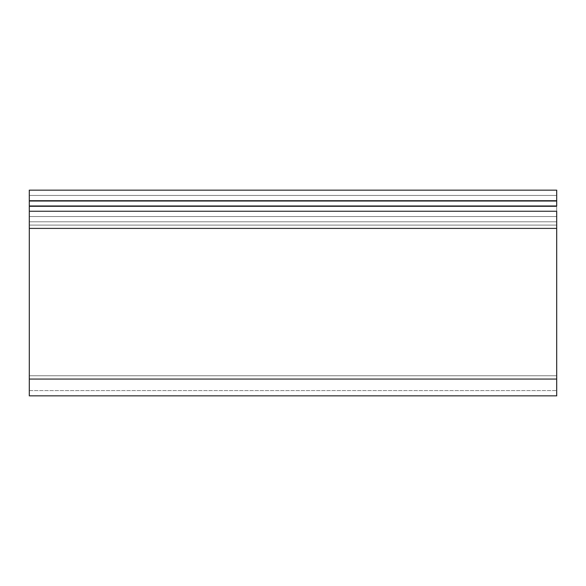 <?xml version="1.0" encoding="UTF-8"?>
<svg xmlns="http://www.w3.org/2000/svg" width="586" height="586" viewBox="0 0 586 586"><rect width="100%" height="100%" fill="white"/><g stroke="black" fill="none" stroke-linecap="round" stroke-linejoin="round"><path stroke-width="0.44" stroke-dasharray="2.93 2.2" d="M29.3 211.253L556.7 211.253L556.7 221.801L29.3 221.801L29.3 201.232L29.3 216.527L556.7 216.527L556.7 225.105L29.3 225.105L29.3 221.801L556.7 221.801L29.3 221.801L29.3 216.527L29.3 225.105L556.7 225.105L556.7 375.773L29.3 375.773L29.3 225.105L29.3 390.569L29.3 375.773L556.7 375.773L29.3 375.773L556.7 375.773L556.7 390.569L556.7 225.105L29.3 225.105L556.7 225.105L556.7 216.527L29.3 216.527L556.7 216.527L29.3 216.527L556.7 216.527L556.7 206.506L29.3 206.506L556.7 206.506L29.3 206.506L556.7 206.506L556.7 201.232L29.3 201.232L556.7 201.232L29.3 201.232L556.7 201.232L556.7 211.253L29.3 211.253L556.7 211.253L29.3 211.253L556.7 211.253L556.7 195.431L29.3 195.431L29.3 211.253L556.7 211.253L556.7 195.431L29.3 195.431L556.7 195.431L556.7 200.705L29.3 200.705L29.3 195.431L556.7 195.431L556.7 200.705L29.3 200.705L556.7 200.705L556.7 216.527L29.3 216.527L29.3 200.705L556.7 200.705L556.7 216.527L29.3 216.527L556.7 216.527L556.7 228.401L29.3 228.401L29.3 379.076L556.7 379.076L556.7 395.843L556.7 228.401L29.3 228.401L29.3 221.801L556.7 221.801L556.7 390.569L556.7 201.232L556.7 211.253L556.7 205.979L29.3 205.979L29.3 216.527L29.3 201.232L29.3 211.253L556.7 211.253L29.3 211.253L29.3 205.979L556.7 205.979L29.3 205.979L556.7 205.979L556.7 211.253L29.3 211.253L556.7 211.253L556.7 205.979L556.7 211.253L29.3 211.253L29.3 205.979L29.3 211.253L29.3 205.979L556.7 205.979L556.7 211.253L29.3 211.253L556.7 211.253L556.7 205.979L29.3 205.979L556.7 205.979L29.3 205.979L556.7 205.979L556.7 195.431L29.3 195.431L29.3 205.979L29.3 195.431L556.7 195.431L29.3 195.431L556.7 195.431L556.7 205.979L29.3 205.979L556.7 205.979L29.3 205.979L29.3 200.705L29.3 390.569L29.3 211.253L556.7 211.253L556.7 221.801L556.7 216.527L29.3 216.527L556.7 216.527L556.7 225.105L29.3 225.105L29.3 216.527L556.7 216.527L29.3 216.527L556.7 216.527L556.7 206.506L29.3 206.506L556.7 206.506L29.3 206.506L556.7 206.506L556.7 200.705L29.3 200.705L556.7 200.705L556.7 216.527L29.3 216.527L29.3 200.705L29.3 216.527L556.7 216.527L29.3 216.527L29.3 200.705L556.7 200.705L556.7 216.527L556.7 200.705L29.3 200.705L29.3 190.157L556.7 190.157L29.3 190.157L29.3 200.705L556.7 200.705L29.3 200.705L556.7 200.705L29.3 200.705L29.3 205.979L556.7 205.979L29.3 205.979L29.3 195.431L29.3 211.253M29.3 395.843L29.3 379.076L556.7 379.076L556.7 221.801L29.3 221.801L556.7 221.801L556.7 375.773L29.3 375.773L29.3 225.105L556.7 225.105L29.3 225.105L29.3 375.773L556.7 375.773L29.3 375.773L29.3 390.569L29.3 375.773L556.7 375.773L556.7 390.569L556.7 216.527L556.7 390.569L556.7 225.105L29.3 225.105L29.3 390.569L29.3 216.527L29.3 395.843M556.7 190.157L556.7 205.979L556.7 190.157M29.3 390.569L556.7 390.569L29.3 390.569"/><path stroke-width="0.88" d="M556.7 211.253L29.3 211.253L29.3 228.401L556.7 228.401L556.7 211.253L29.3 211.253L29.3 228.401L556.7 228.401L556.7 379.076L29.3 379.076L29.3 228.401L29.3 395.843L29.3 379.076L556.7 379.076L556.7 395.843L556.7 211.253M29.3 205.979L29.3 211.253L29.3 205.979L556.7 205.979L29.3 205.979L29.3 200.705L556.7 200.705L29.3 200.705L29.3 205.979M556.7 205.979L556.7 190.157L29.3 190.157L29.3 200.705L29.3 190.157L556.7 190.157L556.7 205.979M556.7 395.843L29.3 395.843"/></g></svg>
